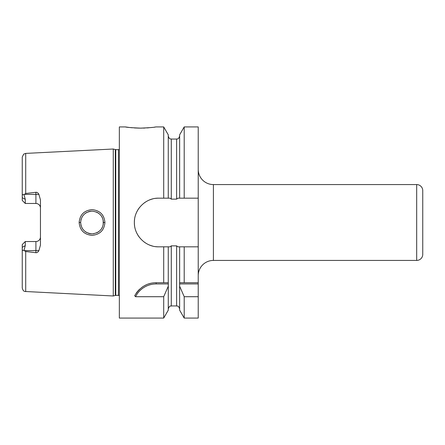 <?xml version="1.0" encoding="UTF-8"?>
<svg xmlns="http://www.w3.org/2000/svg" width="445" height="445" viewBox="0 0 445 445"><rect width="100%" height="100%" fill="white"/><g stroke="black" fill="none" stroke-linecap="round" stroke-linejoin="round"><path stroke-width="0.67" d="M119.343 149.37A1.819 1.819 0 0 1 118.426 149.62L115.778 149.62A1.819 1.819 0 0 1 115.305 149.559L113.275 149.014L113.275 295.986L24.92 291.475C24.542 291.08 23.285 291.887 22.25 287.965L22.25 247.309L25.282 245.651L25.282 241.524L35.906 241.524A4.55 4.55 0 0 0 40.456 236.974M113.275 149.014L25.71 153.403L25.71 193.486L35.906 192.29C37.03 192.157 38.025 192.852 38.899 194.376L40.456 199.922L40.456 245.078L38.899 250.624C38.02 252.154 37.018 252.843 35.906 252.71L35.906 250.624L24.286 250.624L24.002 250.257L25.282 245.651M24.286 250.624L25.71 251.514L35.906 252.71M104.925 222.5C104.236 230.249 99.936 234.537 92.037 235.372C84.183 234.576 79.883 230.288 79.143 222.5C79.877 214.724 84.172 210.435 92.02 209.628C99.925 210.452 104.23 214.74 104.925 222.5L103.412 222.5C102.917 229.192 99.146 232.98 92.098 233.875C85.045 233.113 81.235 229.32 80.656 222.5L80.667 223.051L80.656 222.5C81.229 215.691 85.034 211.898 92.076 211.125C99.135 212.009 102.912 215.797 103.412 222.5L103.212 224.636L103.179 220.219L103.412 222.5M38.899 194.376L35.906 194.376L35.906 203.476A4.55 4.55 0 0 1 40.456 208.026A4.55 4.55 0 0 0 35.906 203.476L25.282 203.476L25.282 199.349L24.002 194.743C22.895 194.265 22.317 194.66 22.25 195.945L22.25 157.035L23.685 154.137L25.71 153.403M24.002 194.743L25.71 193.486M24.002 250.257C22.895 250.735 22.317 250.34 22.25 249.055M22.267 249.384L22.345 249.773M22.25 195.945L22.25 200.445L25.282 203.476M25.282 241.524L22.25 244.555L22.25 247.309M119.343 295.63A1.819 1.819 0 0 0 118.426 295.38L115.778 295.38A1.819 1.819 0 0 0 115.305 295.441L113.275 295.986M179.641 198.175L179.641 134.824L184.202 126.925L184.202 198.175L177.872 198.175L176.609 199.138L171.297 199.138L170.04 198.175L168.266 198.175L168.266 134.824L163.704 126.925L155.75 126.925C154.843 127.326 149.787 127.732 140.581 128.138C131.37 127.732 126.313 127.326 125.407 126.925L119.343 126.925L119.343 318.075L163.704 318.075L163.704 296.709L135.53 296.709L134.679 295.708C139.958 287.075 147.117 282.747 156.167 282.725L168.299 282.725L168.266 310.176L163.704 318.075M155.555 246.625A24.325 24.325 0 0 0 158.687 246.825L163.704 246.825L163.704 282.725M158.687 246.825C146.005 247.197 134.123 235.889 134.362 222.5C134.123 209.111 145.999 197.803 158.687 198.175L163.704 198.175L163.704 126.925M136.164 293.249A24.275 24.275 0 0 1 137.494 291.486M137.867 291.052A24.275 24.275 0 0 1 139.763 289.111M141.827 287.414A24.275 24.275 0 0 1 143.44 286.33M144.019 285.985A24.275 24.275 0 0 1 146.316 284.817M148.708 283.899A24.275 24.275 0 0 1 151.15 283.248M153.647 282.859A24.275 24.275 0 0 1 156.167 282.725L165.89 282.725M135.53 296.709A23.057 23.057 0 0 1 156.167 283.938L168.299 283.938M168.266 308.969C170.001 304.508 170.391 306.655 171.297 305.938L171.297 245.863L170.04 246.825L168.266 246.825L168.266 282.725M184.202 318.075L179.641 310.176L179.613 282.725L198.225 282.725L198.225 318.075L184.202 318.075L184.202 296.709L198.225 296.709M184.202 198.175L198.225 198.175L198.225 246.825L177.872 246.825L176.609 245.863L171.297 245.863M158.687 198.175A24.325 24.325 0 0 0 155.55 198.375M152.474 198.982A24.325 24.325 0 0 0 149.503 199.972M146.689 201.335A24.325 24.325 0 0 0 144.069 203.059M139.535 207.504A24.325 24.325 0 0 0 137.889 209.879M137.733 210.14A24.325 24.325 0 0 0 136.287 213.01M134.574 219.296A24.325 24.325 0 0 0 134.362 222.5M134.362 222.572A24.325 24.325 0 0 0 134.574 225.698M136.287 231.99A24.325 24.325 0 0 0 139.535 237.496M144.069 241.946A24.325 24.325 0 0 0 146.694 243.665M149.509 245.028A24.325 24.325 0 0 0 152.474 246.018M163.704 246.825L168.266 246.825M168.266 198.175L163.704 198.175M184.202 126.925L198.225 126.925L198.225 198.175M198.225 246.825L198.225 282.725M184.202 246.825L184.202 282.725L179.641 282.725L179.641 246.825M125.407 126.925L129.017 127.431M130.758 127.626L132.204 127.765M134.351 127.932L139.157 128.127M139.24 128.127L141.86 128.127M143.001 128.104L145.026 128.032M146.928 127.926L148.93 127.771M150.788 127.587L152.14 127.431M154.565 127.109L154.932 127.053M179.613 283.938L198.225 283.938M179.641 286.218L184.202 296.709M168.266 286.218L163.704 296.709M198.225 275.594A15.169 15.169 0 0 1 213.4 260.425L416.681 260.425A6.069 6.069 0 0 0 422.75 254.356L422.75 190.644A6.069 6.069 0 0 0 416.681 184.575L213.4 184.575L213.4 260.425M198.225 169.406A15.169 15.169 0 0 0 213.4 184.575M80.879 224.736L81.201 225.977L80.879 224.736M81.858 227.59L82.225 228.268L81.858 227.59M82.776 229.114L83.927 230.482L82.776 229.114M85.345 231.7L86.781 232.59L85.345 231.706M88.366 233.269L89.929 233.681L88.366 233.269M90.101 233.714L91.809 233.875L90.101 233.714M93.511 233.781L93.823 233.736L93.511 233.781M96.737 232.863L98.929 231.55L96.737 232.863M100.231 230.388L101.282 229.125L100.231 230.388M101.983 228.018L102.489 226.994L101.983 228.018M102.495 218.022L101.972 216.954L102.495 218.022M101.265 215.847L100.225 214.601L101.265 215.847M98.924 213.444L96.665 212.109L98.924 213.444M91.915 211.125L90.19 211.275L91.915 211.125M90.118 211.286L88.455 211.698L90.118 211.286M86.808 212.393L85.268 213.35L86.808 212.393M83.916 214.529L82.776 215.892L83.916 214.529M81.207 219.001L80.951 219.925L81.207 219.001M80.673 221.922L80.656 222.5L80.673 221.922M25.71 251.514L25.71 291.597M38.899 250.624L35.906 250.624L35.906 241.524M35.906 192.29L35.906 194.376L24.286 194.376M25.282 199.349L22.25 197.691M115.305 295.441L115.305 149.559M115.778 295.38L115.778 149.62M118.426 295.38L118.426 149.62M156.167 283.938L156.167 282.725M171.297 199.138L171.297 139.062C170.402 138.478 169.706 140.175 168.266 136.031M176.609 199.138L176.609 139.062C177.455 138.49 178.15 140.22 179.641 136.031M171.297 305.938L176.609 305.938L176.609 245.863M416.681 260.425L416.681 184.575M79.143 222.5L80.656 222.5M176.609 305.938C177.522 306.555 178.145 304.758 179.641 308.969M171.297 139.062L176.609 139.062"/></g></svg>
